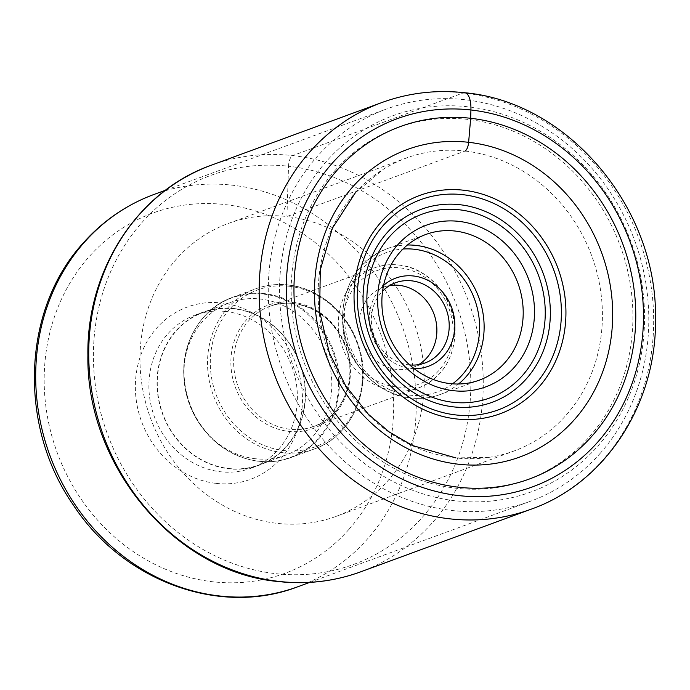 <?xml version="1.0" encoding="UTF-8"?>
<svg xmlns="http://www.w3.org/2000/svg" width="690" height="690" viewBox="0 0 690 690"><rect width="100%" height="100%" fill="white"/><g stroke="black" fill="none" stroke-linecap="round" stroke-linejoin="round"><path stroke-width="0.52" stroke-dasharray="3.45 2.59" d="M465.095 151.05A156.061 140.148 -110.2 0 1 600.188 287.911A156.061 140.148 -110.2 0 1 514.11 450.958A156.061 140.148 -110.2 0 1 488.994 457.349A156.061 140.148 -110.2 0 1 455.452 457.901A156.061 140.148 -110.2 0 1 323.282 335.133A156.061 140.148 -110.2 0 1 383.166 169.386A156.061 140.148 -110.2 0 1 406.445 157.993A156.061 140.148 -110.2 0 1 465.095 151.05L286.937 216.522A156.061 140.148 69.8 0 0 228.287 223.465A156.061 140.148 69.8 0 0 142.209 386.512A156.061 140.148 69.8 0 0 277.294 523.374A156.061 140.148 69.8 0 0 335.952 516.431A156.061 140.148 69.8 0 0 422.03 353.384A156.061 140.148 69.8 0 0 286.937 216.522L288.524 166.238A207.207 186.076 -110.2 0 1 470.727 391.127A207.207 186.076 -110.2 0 1 275.715 573.657A207.207 186.076 -110.2 0 1 93.512 348.769A207.207 186.076 -110.2 0 1 288.524 166.238A9.384 3.761 -83.6 0 1 292.681 155.595A216.591 194.502 -110.2 0 1 480.162 345.535A216.591 194.502 -110.2 0 1 360.706 571.82M216.082 483.38A91.753 82.395 69.8 0 0 281.072 458.341A91.753 82.395 69.8 0 0 295.803 363.552A91.753 82.395 69.8 0 0 221.749 302.979A91.753 82.395 69.8 0 0 156.759 328.009A91.753 82.395 69.8 0 0 142.028 422.798A91.753 82.395 69.8 0 0 216.082 483.38M600.05 453.494A208.915 187.611 69.8 0 0 614.091 198.263A208.915 187.611 69.8 0 0 386.46 109.029A208.915 187.611 69.8 0 0 317.003 156.742A208.915 187.611 69.8 0 0 302.962 411.982A208.915 187.611 69.8 0 0 530.593 501.207A208.915 187.611 69.8 0 0 600.05 453.494M326.301 161.503A200.385 179.952 69.8 0 0 340.067 441.574A200.385 179.952 69.8 0 0 597.799 446.145A200.385 179.952 69.8 0 0 584.033 166.074A200.385 179.952 69.8 0 0 326.301 161.503M334.969 170.585A187.594 168.464 -110.2 0 1 576.254 174.872A187.594 168.464 -110.2 0 1 589.131 437.063A187.594 168.464 -110.2 0 1 347.846 432.777A187.594 168.464 -110.2 0 1 334.969 170.585M414.147 368.65A47.006 42.211 -110.2 0 1 410.593 368.408A47.006 42.211 -110.2 0 1 372.66 337.376A47.006 42.211 -110.2 0 1 380.207 288.817A47.006 42.211 -110.2 0 1 383.562 285.444M409.713 364.941A42.746 38.381 -110.2 0 1 408.972 364.863A42.746 38.381 -110.2 0 1 374.472 336.642A42.746 38.381 -110.2 0 1 381.337 292.491A42.746 38.381 -110.2 0 1 382.588 291.137M389.6 285.582A42.746 38.381 69.8 0 0 383.217 287.256A42.746 38.381 69.8 0 0 359.645 331.916A42.746 38.381 69.8 0 0 396.647 369.4A42.746 38.381 69.8 0 0 412.706 367.494A42.746 38.381 69.8 0 0 418.649 364.639M255.317 458.729A81.222 72.942 -110.2 0 1 201.247 426.196A81.222 72.942 -110.2 0 1 184.066 379.457A81.222 72.942 -110.2 0 1 229.805 302.643A81.222 72.942 -110.2 0 1 260.328 299.029A81.222 72.942 -110.2 0 1 330.639 370.254A81.222 72.942 -110.2 0 1 285.841 455.115A81.222 72.942 -110.2 0 1 255.317 458.729M228.726 468.501A81.222 72.942 69.8 0 0 259.25 464.888A81.222 72.942 69.8 0 0 304.048 380.026A81.222 72.942 69.8 0 0 233.746 308.801A81.222 72.942 69.8 0 0 203.222 312.415A81.222 72.942 69.8 0 0 158.424 397.268A81.222 72.942 69.8 0 0 228.726 468.501M233.755 308.508A81.515 73.209 -110.2 0 1 304.316 380A81.515 73.209 -110.2 0 1 259.354 465.164A81.515 73.209 -110.2 0 1 228.718 468.795A81.515 73.209 -110.2 0 1 158.157 397.302A81.515 73.209 -110.2 0 1 203.119 312.13A81.515 73.209 -110.2 0 1 233.755 308.508M225.656 311.483A81.515 73.209 69.8 0 0 195.02 315.106A81.515 73.209 69.8 0 0 167.92 333.727A81.515 73.209 69.8 0 0 154.827 417.942A81.515 73.209 69.8 0 0 220.619 471.77A81.515 73.209 69.8 0 0 251.255 468.139A81.515 73.209 69.8 0 0 278.363 449.526A81.515 73.209 69.8 0 0 291.456 365.303A81.515 73.209 69.8 0 0 225.656 311.483M531.127 509.194A216.591 194.502 69.8 0 0 650.584 282.909A216.591 194.502 69.8 0 0 463.111 92.96L292.681 155.595A216.591 194.502 -110.2 0 0 211.278 165.229M463.111 92.96A216.591 194.502 69.8 0 0 381.708 102.603M348.804 529.532A191.863 172.293 -110.2 0 1 102.077 525.021A191.863 172.293 -110.2 0 1 88.941 256.913A191.863 172.293 -110.2 0 1 89.019 256.827A191.863 172.293 69.8 0 1 335.754 261.338A191.863 172.293 69.8 0 1 348.881 529.446A191.863 172.293 -110.2 0 1 348.804 529.532M153.896 194.494A208.915 187.611 -110.2 0 1 381.518 283.728A208.915 187.611 -110.2 0 1 367.477 538.968A208.915 187.611 -110.2 0 1 367.399 539.062A208.915 187.611 -110.2 0 1 298.02 586.681M407.454 244.993A77.599 69.681 69.8 0 0 386.693 248.849A77.599 69.681 69.8 0 0 343.879 329.855A77.599 69.681 69.8 0 0 410.938 397.957A77.599 69.681 69.8 0 0 411.059 397.966A77.599 69.681 69.8 0 0 440.22 394.516A77.599 69.681 69.8 0 0 458.548 384.011M452.528 383.83A74.184 66.62 69.8 0 1 409.757 395.137A74.184 66.62 69.8 0 1 409.636 395.12A74.184 66.62 -110.2 0 1 344.569 320.721A74.184 66.62 -110.2 0 1 402.986 249.03M396.095 386.9A60.539 54.372 -110.2 0 1 342.852 321.186A60.539 54.372 -110.2 0 1 399.838 267.858A60.539 54.372 -110.2 0 1 453.071 333.563A60.539 54.372 -110.2 0 1 396.095 386.9M398.648 265.038A63.954 57.434 -110.2 0 1 453.899 321.169A63.954 57.434 -110.2 0 1 418.614 387.918A63.954 57.434 -110.2 0 1 394.577 390.764A63.954 57.434 -110.2 0 1 394.464 390.756A63.954 57.434 -110.2 0 1 339.213 334.615A63.954 57.434 -110.2 0 1 374.498 267.867A63.954 57.434 -110.2 0 1 398.535 265.02A63.954 57.434 -110.2 0 1 398.648 265.038M293.862 303.488A63.954 57.434 69.8 0 0 293.75 303.471A63.954 57.434 69.8 0 0 269.825 306.334A63.954 57.434 69.8 0 0 234.557 373.143A63.954 57.434 69.8 0 0 289.912 429.232A63.954 57.434 69.8 0 0 290.024 429.249A63.954 57.434 69.8 0 0 313.95 426.386A63.954 57.434 69.8 0 0 349.218 359.568A63.954 57.434 69.8 0 0 293.862 303.488M292.698 302.255A65.662 58.961 -110.2 0 1 350.434 373.454A65.662 58.961 -110.2 0 1 288.756 431.371A65.662 58.961 -110.2 0 1 288.636 431.362A65.662 58.961 -110.2 0 1 230.9 360.163A65.662 58.961 -110.2 0 1 292.577 302.246A65.662 58.961 -110.2 0 1 292.698 302.255M288.981 286.221A83.568 75.046 69.8 0 0 210.338 359.775A83.568 75.046 69.8 0 0 283.702 450.518A83.568 75.046 69.8 0 0 283.814 450.536A83.568 75.046 69.8 0 0 362.457 376.981A83.568 75.046 69.8 0 0 289.101 286.238A83.568 75.046 69.8 0 0 288.981 286.221M287.928 285.005A85.267 76.573 -110.2 0 1 361.638 359.835A85.267 76.573 -110.2 0 1 314.588 448.862A85.267 76.573 -110.2 0 1 282.546 452.657A85.267 76.573 -110.2 0 1 282.426 452.64A85.267 76.573 -110.2 0 1 208.725 377.81A85.267 76.573 -110.2 0 1 255.766 288.791A85.267 76.573 -110.2 0 1 287.816 284.996A85.267 76.573 -110.2 0 1 287.928 285.005M264.356 293.612A85.267 76.573 69.8 0 0 232.306 297.407A85.267 76.573 69.8 0 0 185.265 386.426A85.267 76.573 69.8 0 0 258.966 461.265A85.267 76.573 69.8 0 0 259.086 461.274A85.267 76.573 69.8 0 0 291.137 457.479A85.267 76.573 69.8 0 0 338.178 368.46A85.267 76.573 69.8 0 0 264.477 293.63A85.267 76.573 69.8 0 0 264.356 293.612M263.873 294.164A84.948 76.288 -110.2 0 1 338.454 386.417A84.948 76.288 -110.2 0 1 258.5 461.179A84.948 76.288 -110.2 0 1 258.379 461.17A84.948 76.288 -110.2 0 1 201.954 427.153A84.948 76.288 -110.2 0 1 183.989 378.267A84.948 76.288 -110.2 0 1 263.752 294.147A84.948 76.288 -110.2 0 1 263.873 294.164M488.994 457.349L455.84 457.893M228.287 223.465L406.445 157.993M335.952 516.431L514.11 450.958M355.169 193.045L383.166 169.386M165.514 190.224L386.46 109.029M309.637 582.412L530.593 501.207M425.773 234.488L386.693 248.849C358.49 260.932 343.758 283.625 342.481 316.926C341.774 356.583 373.859 394.792 410.783 398.009C420.96 399.122 430.776 397.957 440.22 394.516L479.309 380.156M383.217 287.256L395.543 282.728M412.706 367.494L425.031 362.966M398.811 264.986C429.594 267.642 456.193 299.779 455.107 332.761C453.718 359.749 441.557 378.137 418.614 387.918L313.95 426.386C342.689 416.812 358.058 378.646 345.457 346.647C335.142 321.704 317.849 307.335 293.586 303.522C285.349 302.617 277.432 303.557 269.825 306.334L374.498 267.867C382.303 265.02 390.402 264.063 398.811 264.986M184.066 379.457L183.989 378.267C180.961 342.62 201.446 308.18 232.306 297.407L255.766 288.791C266.142 285.005 276.914 283.728 288.092 284.961C318.806 288.006 347.622 312.518 358.101 344.327C373.506 386.279 352.995 435.908 314.588 448.862L291.137 457.479C280.761 461.265 269.988 462.541 258.81 461.317C235.902 458.289 216.945 446.904 201.954 427.153L201.247 426.196M259.25 464.888L285.841 455.115M195.02 315.106L203.119 312.13M251.255 468.139L259.354 465.164M203.222 312.415L229.805 302.643"/><path stroke-width="1.03" d="M465.095 151.05A8.849 3.554 -83.6 0 0 468.631 142.304L470.666 118.292A187.663 168.524 -110.2 0 1 635.688 321.971A187.663 168.524 -110.2 0 1 459.066 487.287A187.663 168.524 -110.2 0 1 294.052 283.607A187.663 168.524 -110.2 0 1 470.666 118.292L470.925 109.977A20.467 8.211 -83.6 0 0 463.111 92.96M397.725 244.855A86.121 77.34 -110.2 0 1 458.721 221.352A86.121 77.34 -110.2 0 1 528.238 278.217A86.121 77.34 -110.2 0 1 514.404 367.192A86.121 77.34 -110.2 0 1 453.399 390.695A86.121 77.34 -110.2 0 1 383.89 333.831A86.121 77.34 -110.2 0 1 397.725 244.855M399.976 252.204A77.599 69.681 -110.2 0 1 425.773 234.488A77.599 69.681 -110.2 0 1 454.943 231.029A77.599 69.681 -110.2 0 1 517.569 282.27A77.599 69.681 -110.2 0 1 505.106 362.431A77.599 69.681 -110.2 0 1 479.309 380.156A77.599 69.681 -110.2 0 1 450.147 383.606A77.599 69.681 -110.2 0 1 387.513 332.373A77.599 69.681 -110.2 0 1 399.976 252.204M383.562 285.444A47.006 42.211 -110.2 0 1 413.5 275.991A47.006 42.211 -110.2 0 1 451.441 307.024A47.006 42.211 -110.2 0 1 443.894 355.583A47.006 42.211 -110.2 0 1 414.147 368.65M382.588 291.137A42.746 38.381 -110.2 0 1 395.543 282.728A42.746 38.381 -110.2 0 1 411.611 280.83A42.746 38.381 -110.2 0 1 446.111 309.051A42.746 38.381 -110.2 0 1 439.245 353.202A42.746 38.381 -110.2 0 1 425.031 362.966A42.746 38.381 -110.2 0 1 409.713 364.941M418.649 364.639A42.746 38.381 69.8 0 0 435.554 319.254A42.746 38.381 69.8 0 0 399.286 285.358A42.746 38.381 69.8 0 0 389.6 285.582M458.514 464.223A163.728 147.03 69.8 0 0 612.599 319.996A163.728 147.03 69.8 0 0 468.631 142.304A163.728 147.03 69.8 0 0 314.545 286.531A163.728 147.03 69.8 0 0 458.514 464.223M458.807 495.601A196.124 176.123 69.8 0 0 643.382 322.834A196.124 176.123 69.8 0 0 470.925 109.977A196.124 176.123 69.8 0 0 286.35 282.745A196.124 176.123 69.8 0 0 458.807 495.601M381.708 102.603A216.591 194.502 69.8 0 0 262.243 328.88A216.591 194.502 69.8 0 0 449.725 518.828A216.591 194.502 69.8 0 0 531.127 509.194C605.708 482.931 656.932 403.434 655.5 318.418C657.415 208.138 568.422 101.913 464.758 92.745C436.089 89.597 408.402 92.883 381.708 102.603L211.278 165.229A216.591 194.502 -110.2 0 0 91.822 391.515A216.591 194.502 -110.2 0 0 279.303 581.454A216.591 194.502 -110.2 0 0 360.706 571.82L531.127 509.194M153.896 194.494C126.537 204.663 102.974 220.835 83.223 243.018C22.02 309.577 18 425.713 73.2 504.83C122.777 581.049 219.825 616.972 298.02 586.681A208.915 187.611 -110.2 0 1 70.397 497.447A208.915 187.611 -110.2 0 1 84.43 242.207A208.915 187.611 -110.2 0 1 84.516 242.112A208.915 187.611 -110.2 0 1 153.896 194.494L165.514 190.224M381.19 221.956A116.325 104.466 69.8 0 0 389.177 384.546A116.325 104.466 69.8 0 0 538.795 387.202A116.325 104.466 69.8 0 0 530.808 224.612A116.325 104.466 69.8 0 0 381.19 221.956M535.259 384.382A112.03 100.611 -110.2 0 1 391.161 381.82A112.03 100.611 -110.2 0 1 383.468 225.242A112.03 100.611 -110.2 0 1 527.565 227.804A112.03 100.611 -110.2 0 1 535.259 384.382M387.047 232.763A102.819 92.339 69.8 0 0 394.111 376.473A102.819 92.339 69.8 0 0 526.358 378.819A102.819 92.339 69.8 0 0 519.294 235.109A102.819 92.339 69.8 0 0 387.047 232.763M389.721 236.472A97.928 87.949 69.8 0 0 396.448 373.342A97.928 87.949 69.8 0 0 522.408 375.576A97.928 87.949 69.8 0 0 515.68 238.706A97.928 87.949 69.8 0 0 389.721 236.472M458.548 384.011A77.599 69.681 69.8 0 0 480.361 302.082A77.599 69.681 69.8 0 0 415.984 245.407A77.599 69.681 69.8 0 0 415.854 245.398A77.599 69.681 69.8 0 0 407.454 244.993M402.986 249.03A74.184 66.62 -110.2 0 1 414.345 249.263A74.184 66.62 69.8 0 1 414.457 249.28A74.184 66.62 69.8 0 1 476.531 305.221A74.184 66.62 69.8 0 1 452.528 383.83M360.706 571.82C334.322 581.428 306.938 584.672 278.544 581.558C175.407 572.571 85.922 465.897 87.897 355.247C86.5 270.144 137.483 191.19 211.278 165.229M455.84 457.893L412.447 445.516L389.255 431.983L368.356 414.259L345.656 385.796L329.337 352.78L319.643 311.613L320.289 269.954L332.373 228.243L355.169 193.045M298.02 586.681L309.637 582.412"/></g></svg>
